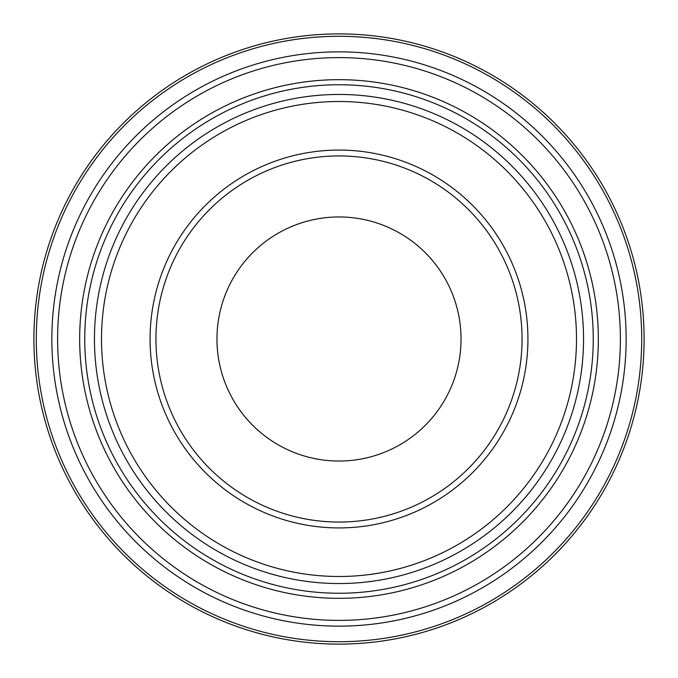 <?xml version="1.0" encoding="UTF-8"?>
<svg xmlns="http://www.w3.org/2000/svg" width="678" height="678" viewBox="0 0 678 678"><rect width="100%" height="100%" fill="white"/><g stroke="black" fill="none" stroke-linecap="round" stroke-linejoin="round"><path stroke-width="1.02" d="M461.04 339A122.04 122.04 0 0 0 277.98 233.308A122.04 122.04 0 0 0 277.98 444.692A122.04 122.04 0 0 0 461.04 339M84.75 339A254.25 254.25 0 0 0 339 593.25A254.25 254.25 0 0 0 593.25 339A254.25 254.25 0 0 0 339 84.75A254.25 254.25 0 0 0 84.75 339M527.933 339A188.933 188.933 0 0 0 244.538 175.382A188.933 188.933 0 0 0 244.538 502.618A188.933 188.933 0 0 0 527.933 339M522.06 339A183.06 183.06 0 0 0 247.47 180.467A183.06 183.06 0 0 0 247.47 497.533A183.06 183.06 0 0 0 522.06 339M644.1 339A305.1 305.1 0 0 0 339 33.9A305.1 305.1 0 0 0 33.9 339A305.1 305.1 0 0 1 339 33.9A305.1 305.1 0 0 1 644.1 339A305.1 305.1 0 0 1 186.45 603.225A305.1 305.1 0 0 1 186.45 74.775A305.1 305.1 0 0 1 644.1 339A305.1 305.1 0 0 1 186.45 603.225A305.1 305.1 0 0 1 186.45 74.775A305.1 305.1 0 0 1 644.1 339M626.141 339A287.141 287.141 0 0 1 195.425 587.673A287.141 287.141 0 0 1 195.425 90.327A287.141 287.141 0 0 1 626.141 339M620.387 339A281.387 281.387 0 0 0 198.307 95.31A281.387 281.387 0 0 0 198.307 582.69A281.387 281.387 0 0 0 620.387 339M598.335 339A259.335 259.335 0 0 0 209.333 114.413A259.335 259.335 0 0 0 209.333 563.587A259.335 259.335 0 0 0 598.335 339M576.495 339A237.495 237.495 0 0 0 220.257 133.32A237.495 237.495 0 0 0 220.257 544.68A237.495 237.495 0 0 0 576.495 339M583.538 339A244.538 244.538 0 0 1 216.731 550.782A244.538 244.538 0 0 1 216.731 127.218A244.538 244.538 0 0 1 583.538 339M641.719 339A302.719 302.719 0 0 0 187.645 76.843A302.719 302.719 0 0 0 187.645 601.157A302.719 302.719 0 0 0 641.719 339"/></g></svg>

